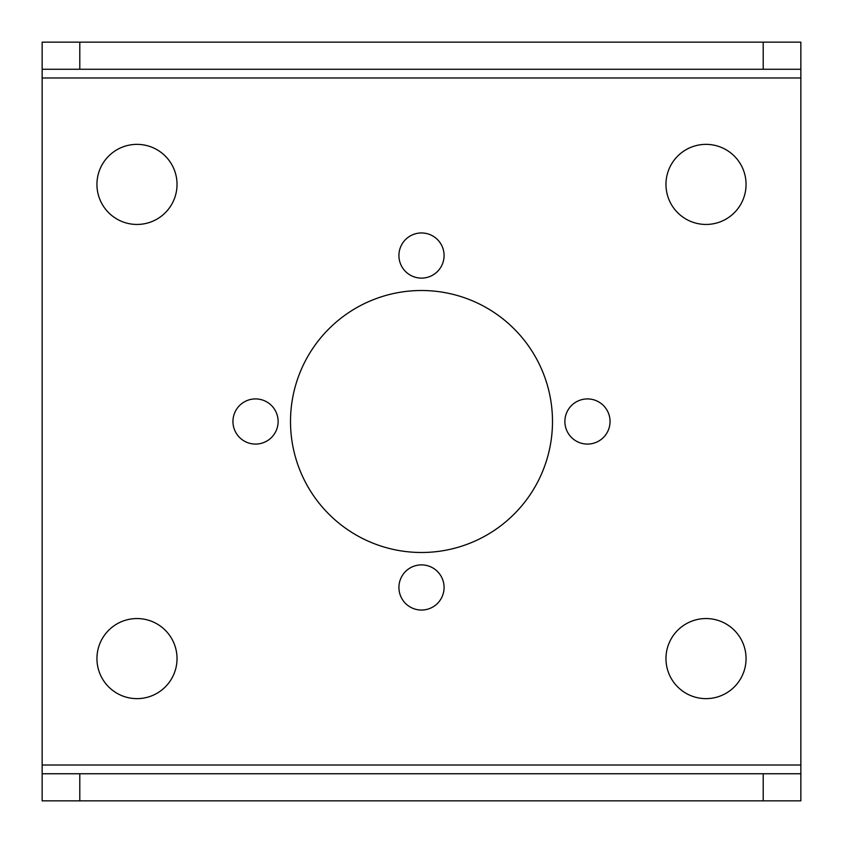 <?xml version="1.0" encoding="UTF-8"?>
<svg xmlns="http://www.w3.org/2000/svg" width="843" height="843" viewBox="0 0 843 843"><rect width="100%" height="100%" fill="white"/><g stroke="black" fill="none" stroke-linecap="round" stroke-linejoin="round"><path stroke-width="1.26" d="M79.79 800.85L800.85 800.85L800.85 69.252L42.15 69.252L42.15 773.748L79.79 773.748L79.79 800.85L42.15 800.85L42.15 773.748M763.21 69.252L763.21 42.15L800.85 42.15L800.85 69.252M763.21 42.15L79.79 42.15L79.79 69.252M79.79 42.15L42.15 42.15L42.15 69.252M763.21 800.85L763.21 773.748L79.79 773.748M763.21 773.748L800.85 773.748M746.055 184.406A40.042 40.042 0 0 0 685.991 149.727A40.042 40.042 0 0 0 685.991 219.085A40.042 40.042 0 0 0 746.055 184.406M177.03 184.406A40.042 40.042 0 0 0 116.966 149.727A40.042 40.042 0 0 0 116.966 219.085A40.042 40.042 0 0 0 177.03 184.406M177.03 658.594A40.042 40.042 0 0 0 116.966 623.915A40.042 40.042 0 0 0 116.966 693.273A40.042 40.042 0 0 0 177.03 658.594M746.055 658.594A40.042 40.042 0 0 0 685.991 623.915A40.042 40.042 0 0 0 685.991 693.273A40.042 40.042 0 0 0 746.055 658.594M610.047 421.5A22.582 22.582 0 0 0 587.466 398.918A22.582 22.582 0 0 0 564.884 421.5A22.582 22.582 0 0 0 587.466 444.082A22.582 22.582 0 0 0 610.047 421.5M444.082 587.466A22.582 22.582 0 0 0 421.5 564.884A22.582 22.582 0 0 0 398.918 587.466A22.582 22.582 0 0 0 421.5 610.047A22.582 22.582 0 0 0 444.082 587.466M278.116 421.5A22.582 22.582 0 0 0 255.534 398.918A22.582 22.582 0 0 0 232.953 421.5A22.582 22.582 0 0 0 255.534 444.082A22.582 22.582 0 0 0 278.116 421.5M444.082 255.534A22.582 22.582 0 0 0 421.5 232.953A22.582 22.582 0 0 0 398.918 255.534A22.582 22.582 0 0 0 421.5 278.116A22.582 22.582 0 0 0 444.082 255.534M552.492 421.5A130.992 130.992 0 0 0 421.5 290.508A130.992 130.992 0 0 0 290.508 421.5A130.992 130.992 0 0 0 421.5 552.492A130.992 130.992 0 0 0 552.492 421.5M800.85 765.022L42.15 765.022M800.85 77.977L42.15 77.977"/></g></svg>

